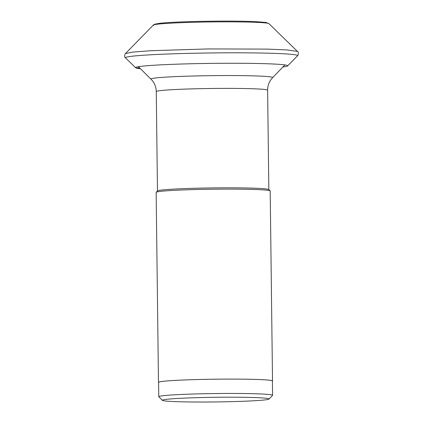 <?xml version="1.0" encoding="UTF-8"?>
<svg xmlns="http://www.w3.org/2000/svg" width="423" height="423" viewBox="0 0 423 423"><rect width="100%" height="100%" fill="white"/><g stroke="black" fill="none" stroke-linecap="round" stroke-linejoin="round"><path stroke-width="0.63" d="M282.881 66.993A76.061 3.315 179.3 0 0 287.629 65.914A76.061 3.315 179.3 0 0 287.191 65.396A76.061 3.315 179.3 0 0 205.573 63.466A76.061 3.315 179.3 0 0 135.667 67.77A76.061 3.315 179.3 0 0 136.1 68.003A76.061 3.315 179.3 0 0 140.441 68.732M158.472 382.371L156.15 192.386A57.026 2.485 -0.7 0 1 156.203 192.275A57.026 2.485 -0.7 0 1 211.103 189.229A57.026 2.485 -0.7 0 1 269.816 190.71A57.026 2.485 -0.7 0 1 270.144 190.884A57.026 2.485 -0.7 0 1 270.197 190.995L272.518 380.975A57.026 2.485 179.3 0 0 272.137 380.695A57.026 2.485 179.3 0 0 212.182 379.23A57.026 2.485 179.3 0 0 158.472 382.371A57.026 2.485 179.3 0 0 158.599 382.535M270.144 190.884L268.779 189.557A55.683 2.427 179.3 0 0 268.462 189.388A55.683 2.427 179.3 0 0 211.135 187.939A55.683 2.427 179.3 0 0 157.53 190.916L156.203 192.275M209.559 397.382A53.309 2.327 179.3 0 0 162.458 400.37A53.309 2.327 179.3 0 0 162.765 400.528A53.309 2.327 179.3 0 0 221.869 401.85A53.309 2.327 179.3 0 0 268.97 399.063A53.309 2.327 179.3 0 0 268.663 398.699A53.309 2.327 179.3 0 0 209.559 397.382M268.97 399.063L272.518 395.442A56.904 2.48 179.3 0 0 272.571 395.331A56.904 2.48 179.3 0 0 272.19 395.05A56.904 2.48 179.3 0 0 209.099 393.639A56.904 2.48 179.3 0 0 158.773 396.721A56.904 2.48 179.3 0 0 158.826 396.827L162.458 400.37M158.773 396.721L158.599 382.366A56.904 2.48 -0.7 0 1 212.187 379.235A56.904 2.48 -0.7 0 1 272.01 380.695A56.904 2.48 -0.7 0 1 272.391 380.975L272.571 395.331M136.1 68.003L139.643 67.939M135.667 67.77L125.552 57.914C123.907 57.433 125.012 53.319 125.499 53.531L153.322 25.073L154.728 24.196L159.92 23.27C166.688 22.556 177.406 21.996 192.068 21.573C214.17 20.939 240.936 20.949 255.27 21.599L266.051 22.461L268.938 23.656L297.448 51.426L287.391 49.956L267.526 49.11L208.349 48.931L150.842 50.718L132.817 52.087L125.531 53.531M125.552 57.914A86.065 3.754 -0.7 0 1 204.653 53.044A86.065 3.754 -0.7 0 1 297.009 55.228A86.065 3.754 -0.7 0 1 297.501 55.815C297.988 56.021 299.093 51.913 297.448 51.426M153.655 25.47C149.372 24.185 173.642 22.551 204.452 22.049C235.093 21.488 265.75 22.176 268.61 23.482L268.933 23.656M284.885 64.909L272.581 77.679A60.849 2.654 179.3 0 0 272.227 77.261A60.849 2.654 179.3 0 0 272.222 77.261A60.849 2.654 179.3 0 0 206.916 75.722A60.849 2.654 179.3 0 0 151 79.164C154.353 82.538 156.108 86.678 156.267 91.585A55.683 2.427 -0.7 0 1 208.682 88.518A55.683 2.427 -0.7 0 1 267.241 89.946A55.683 2.427 -0.7 0 1 267.246 89.951A55.683 2.427 -0.7 0 1 267.622 90.221L268.832 189.61M287.629 65.914L297.501 55.815M156.267 91.585L157.478 190.969M151 79.164L138.384 66.702M272.581 77.679L270.598 80.143C268.6 83.178 267.606 86.535 267.622 90.221"/></g></svg>
